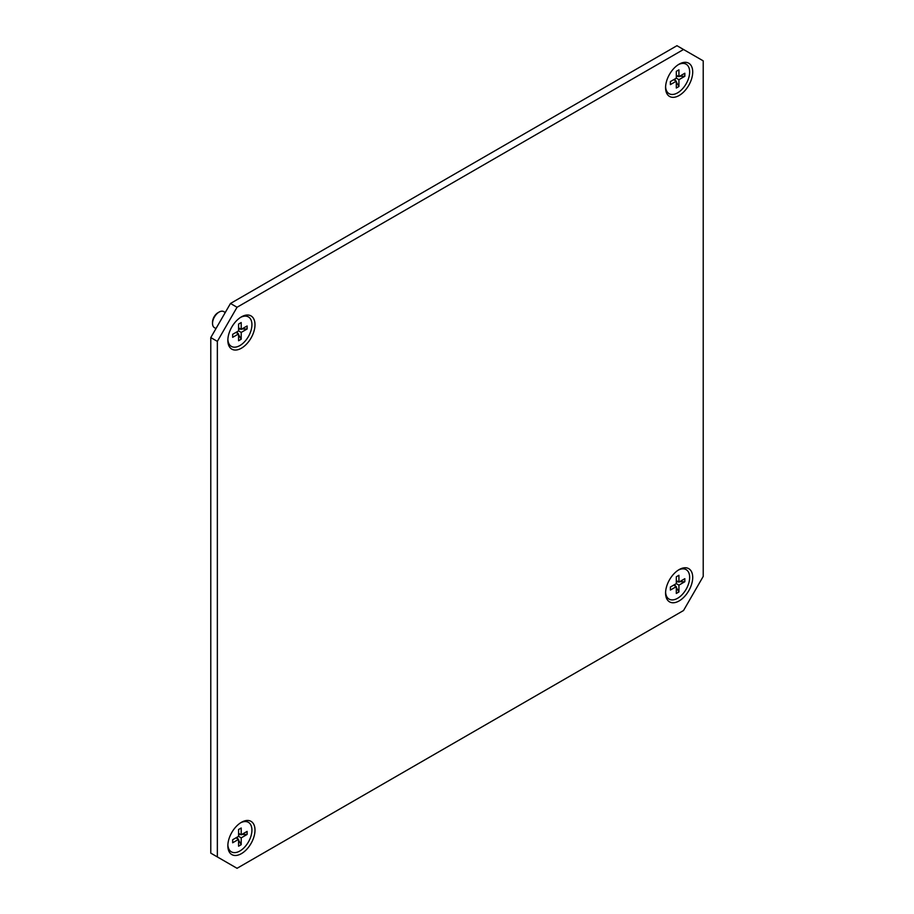 <?xml version="1.0" encoding="UTF-8"?>
<svg xmlns="http://www.w3.org/2000/svg" width="914" height="914" viewBox="0 0 914 914"><rect width="100%" height="100%" fill="white"/><g stroke="black" fill="none" stroke-linecap="round" stroke-linejoin="round"><path stroke-width="1.37" d="M679.148 569.593L679.148 569.593A19.194 11.082 -60 0 1 692.709 577.419A19.194 11.082 -60 0 1 679.148 600.921A19.194 11.082 -60 0 1 665.575 593.095A19.194 11.082 -60 0 1 679.148 569.593L679.148 569.593M241.422 822.303L241.422 822.303A19.194 11.082 -60 0 1 254.995 830.141A19.194 11.082 -60 0 1 241.422 853.642A19.194 11.082 -60 0 1 227.849 845.804A19.194 11.082 -60 0 1 241.422 822.303L241.422 822.303M679.148 64.151L679.148 64.151A19.194 11.082 -60 0 1 692.709 71.978A19.194 11.082 -60 0 1 679.148 95.49A19.194 11.082 -60 0 1 665.575 87.653A19.194 11.082 -60 0 1 679.148 64.151L679.148 64.151M241.422 316.861L241.422 316.861A19.194 11.082 -60 0 1 254.995 324.699A19.194 11.082 -60 0 1 241.422 348.2A19.194 11.082 -60 0 1 227.849 340.362A19.194 11.082 -60 0 1 241.422 316.861L241.422 316.861M217.349 341.379L217.349 856.932L237.046 868.3L683.523 610.529L703.22 576.414L703.22 60.861L683.523 49.493L237.046 307.264L217.349 341.379L210.78 337.586L210.78 853.139L217.349 856.932M683.523 49.493L676.954 45.7L230.477 303.471L237.046 307.264M210.78 337.586L230.477 303.471M227.872 844.879A17.023 9.825 120 0 0 239.891 850.991A17.023 9.825 120 0 0 251.921 830.575A17.023 9.825 120 0 0 240.633 822.783M232.67 842.777L232.67 839.738L232.67 842.777L238.577 839.36L235.949 837.852M232.67 839.738L238.577 836.333L238.577 829.512L241.205 827.993L238.577 829.512M238.577 840.126L241.205 844.673L241.205 837.852L247.111 834.436L247.111 831.409L241.205 834.813L241.205 827.993M241.205 844.673L238.577 846.193L238.577 839.36M237.263 837.087L236.612 838.229M240.542 834.436L238.577 834.813M239.228 834.436L239.228 833.682M247.111 834.436L241.856 834.436M241.205 837.852L238.577 836.333M241.205 834.813L238.577 833.294M237.263 837.852L237.926 838.983M665.598 592.169A17.023 9.825 120 0 0 677.617 598.27A17.023 9.825 120 0 0 689.647 577.854A17.023 9.825 120 0 0 678.359 570.073M670.385 590.056L670.385 587.028L670.385 590.056L676.303 586.651L673.675 585.131M670.385 587.028L676.303 583.612L676.303 576.791L678.931 575.272L676.303 576.791M676.303 587.405L678.931 591.952L678.931 585.131L684.837 581.715L684.837 578.688L678.931 582.104L678.931 575.272M678.931 591.952L676.303 593.472L676.303 586.651M674.989 584.377L674.326 585.508M678.268 581.715L676.303 582.104M676.954 581.715L676.954 580.961M684.837 581.715L679.582 581.715M678.931 585.131L676.303 583.612M678.931 582.104L676.303 580.584M674.989 585.131L675.64 586.262M212.528 323.43L212.528 322.174A7.735 4.467 -60 0 1 218 312.691L219.097 312.062A9.289 5.358 120 0 0 212.528 323.43A9.289 5.358 120 0 0 214.459 327.692L215.99 328.572M227.872 339.448A17.023 9.825 120 0 0 239.891 345.549A17.023 9.825 120 0 0 251.921 325.133A17.023 9.825 120 0 0 240.633 317.352M232.67 337.335L232.67 334.307L232.67 337.335L238.577 333.918L235.949 332.41M232.67 334.307L238.577 330.891L238.577 324.07L241.205 322.551L238.577 324.07M238.577 334.684L241.205 339.231L241.205 332.41L247.111 328.994L247.111 325.967L241.205 329.371L241.205 322.551M241.205 339.231L238.577 340.751L238.577 333.918M225.278 312.485L223.736 311.605A9.289 5.358 120 0 0 219.097 312.062L218 312.691M237.263 331.645L236.612 332.787M240.542 328.994L238.577 329.371M239.228 328.994L239.228 328.24M247.111 328.994L241.856 328.994M241.205 332.41L238.577 330.891M241.205 329.371L238.577 327.863M237.263 332.41L237.926 333.541M665.598 86.727A17.023 9.825 120 0 0 677.617 92.828A17.023 9.825 120 0 0 689.647 72.412A17.023 9.825 120 0 0 678.359 64.631M670.385 84.614L670.385 81.586L670.385 84.614L676.303 81.209L673.675 79.689M670.385 81.586L676.303 78.17L676.303 71.349L678.931 69.83L676.303 71.349M676.303 81.963L678.931 86.51L678.931 79.689L684.837 76.285L684.837 73.246L678.931 76.662L678.931 69.83M678.931 86.51L676.303 88.03L676.303 81.209M674.989 78.935L674.326 80.066M678.268 76.285L676.303 76.662M676.954 76.285L676.954 75.519M684.837 76.285L679.582 76.285M678.931 79.689L676.303 78.17M678.931 76.662L676.303 75.142M674.989 79.689L675.64 80.832"/></g></svg>
